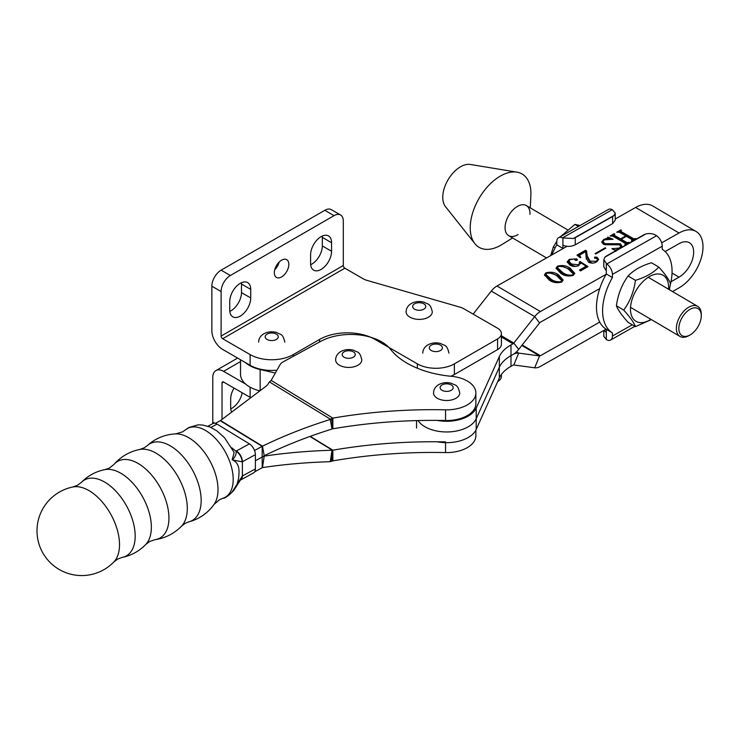 <?xml version="1.0" encoding="UTF-8"?>
<svg xmlns="http://www.w3.org/2000/svg" width="740" height="740" viewBox="0 0 740 740"><rect width="100%" height="100%" fill="white"/><g stroke="black" fill="none" stroke-linecap="round" stroke-linejoin="round"><path stroke-width="1.11" d="M234.062 388.084A14.837 8.566 120 0 0 230.677 398.953L230.677 407.509A14.837 8.566 120 0 0 231.685 412.106M497.687 381.609A13.089 7.557 0 0 0 501.405 376.327L501.405 374.431M223.582 382.034A2.183 1.258 -120 0 0 222.49 381.923A2.183 1.258 -120 0 0 222.037 382.922L223.582 382.034L250.12 397.352A30.544 17.631 0 0 0 250.777 397.722M240.518 361.564L223.582 371.341L245.634 384.079M223.582 371.341A15.272 8.815 -120 0 0 215.941 370.583A15.272 8.815 -120 0 0 212.778 377.576L212.778 422.115A13.089 7.557 120 0 0 212.87 423.539M222.037 382.922L222.037 419.377M230.741 408.822A14.837 8.566 120 0 0 242.165 392.764M281.589 260.175A10.258 5.92 -60 0 1 286.713 259.675A10.258 5.92 -60 0 1 288.286 267.889A10.258 5.92 -60 0 1 281.589 276.927A10.258 5.92 -60 0 1 276.464 277.435A10.258 5.92 -60 0 1 274.892 269.212A10.258 5.92 -60 0 1 281.589 260.175M279.165 262.062A10.258 5.92 -60 0 1 274.753 269.702M229.751 301.504A14.837 8.566 -60 0 1 240.241 283.337A14.837 8.566 -60 0 1 247.66 282.606A14.837 8.566 -60 0 1 250.731 289.396L250.731 297.943A14.837 8.566 -60 0 1 244.256 312.872A14.837 8.566 -60 0 1 232.822 316.85A14.837 8.566 -60 0 1 229.751 310.06L229.751 301.504M310.596 254.838A14.837 8.566 -60 0 1 321.086 236.661A14.837 8.566 -60 0 1 328.505 235.931A14.837 8.566 -60 0 1 331.575 242.72L331.575 251.276A14.837 8.566 -60 0 1 325.101 266.206A14.837 8.566 -60 0 1 313.668 270.174A14.837 8.566 -60 0 1 310.596 263.385L310.596 254.838M222.657 338.735L250.12 354.589A30.544 17.631 0 0 0 293.318 354.589L319.541 339.457A39.276 22.672 180 0 1 375.078 339.457L417.351 363.858A26.178 15.115 0 0 0 454.379 363.858L497.576 338.92A13.089 7.557 0 0 0 501.405 333.574A13.089 7.557 0 0 0 497.576 328.227L463.629 308.636A13.089 7.557 0 0 0 460.215 307.211L366.809 280.321A13.089 7.557 180 0 1 363.386 278.906L344.84 268.195A2.183 1.258 60 0 1 343.295 265.521L221.112 336.071A2.183 1.258 -120 0 0 222.657 338.735L344.84 268.195M221.112 336.071L221.112 291.532A13.089 7.557 -60 0 1 230.371 275.502L334.045 215.645A13.089 7.557 -60 0 1 340.585 214.998L331.335 209.651A13.089 7.557 -60 0 0 324.786 210.299L221.112 270.156A13.089 7.557 -60 0 0 211.853 286.186L211.853 330.725A15.272 8.815 -120 0 0 222.657 349.428L250.12 365.282A30.544 17.631 0 0 0 276.954 370.185M450.854 376.253A26.178 15.115 0 0 0 454.379 374.542L497.576 349.604A13.089 7.557 0 0 0 501.405 344.267L501.405 333.574M322.252 236.069A14.837 8.566 -60 0 1 322.316 237.374L322.316 245.93A14.837 8.566 -60 0 1 310.661 264.698M241.416 282.736A14.837 8.566 -60 0 1 241.481 284.049L241.481 292.605A14.837 8.566 -60 0 1 229.816 311.374M340.585 214.998A13.089 7.557 -60 0 1 343.295 220.992L343.295 265.521M245.625 362.683A31.2 18.01 0 0 0 260.147 369.538L275.326 373.043M240.518 359.742L240.518 374.19A31.2 18.01 0 0 0 259.897 390.859M451.317 376.29A80.725 46.611 180 0 1 405.539 362.286A80.725 46.611 180 0 1 390.563 349.345A43.632 25.197 0 0 0 320.781 341.334L283.439 361.694A13.089 7.557 0 0 0 279.988 364.839L271.154 380.406L332.852 418.118A349.086 201.539 180 0 1 445.563 409.821A29.239 16.881 0 0 0 475.876 392.959A29.239 16.881 0 0 0 451.317 376.29M271.154 380.406L270.433 381.193A15.272 9.065 -58.6 0 0 269.425 381.896L268.953 382.552A13.089 8.769 169.7 0 1 265.577 386.576L220.529 420.524L262.487 446.155A349.086 233.831 169.7 0 1 330.271 419.478L332.01 429.043A349.086 233.831 169.7 0 0 264.217 455.711L262.487 446.155A2.183 1.295 -58.6 0 1 262.182 446.35L262.182 457.033A15.272 9.065 -58.6 0 0 264.208 455.729L264.217 455.711M330.271 419.478L332.01 429.043M215.377 423.354L220.233 420.709A2.183 1.295 121.4 0 0 220.529 420.524M262.469 467.597L262.487 467.597A2.183 1.295 121.4 0 0 262.182 467.726L262.182 457.033L255.383 460.743L262.182 457.033A15.272 9.065 121.4 0 1 264.208 456.145L262.487 467.597A349.086 162.504 -171.4 0 1 330.271 461.695L332.01 450.244A349.086 162.504 -171.4 0 0 264.217 456.136M254.542 450.512L262.182 446.35L220.233 420.709M332.852 428.812L331.566 418.562L332.852 418.118L332.852 428.812A349.086 201.539 180 0 1 445.563 420.514A29.239 16.881 0 0 0 475.876 403.642L475.876 392.959M331.566 418.562A15.272 9.065 121.4 0 0 330.558 419.266L269.425 381.896M330.271 461.695L332.01 450.244M254.689 471.815L262.182 467.726M310.226 436.35L332.852 450.188L332.852 460.881A349.086 201.539 180 0 1 445.563 452.575A29.239 16.881 0 0 0 475.876 435.712L475.876 430.134M332.852 460.881L331.566 461.214L332.852 450.188A349.086 201.539 180 0 1 445.563 441.891M332.436 450.096A2.183 1.295 -58.6 0 1 332.288 450.151L309.912 436.471M331.566 461.214A15.272 9.065 -58.6 0 1 330.558 461.603M424.834 426.684A30.544 17.631 180 0 1 418.054 420.551A30.544 17.631 0 0 0 448.264 431.938A30.544 17.631 0 0 0 476.199 418.757A30.544 17.631 180 0 1 454.517 431.374A30.544 17.631 180 0 1 424.834 426.684M661.68 242.822L679.024 232.989A33.596 19.582 -59.5 0 1 696.053 231.463A33.596 19.582 -59.5 0 1 703 246.836A33.596 19.582 -59.5 0 1 679.024 287.86L672.512 291.551M696.053 231.463L652.652 205.933A33.596 19.582 120.5 0 0 635.623 207.459L615.236 219.012M665.13 251.544L679.024 243.682A20.507 11.951 -59.5 0 1 689.421 242.748A20.507 11.951 -59.5 0 1 693.658 252.136A20.507 11.951 -59.5 0 1 679.024 277.167L671.014 281.709M606.106 329.171L540.394 366.411A15.272 8.899 -59.5 0 1 534.696 367.799L513.81 364.986A2.183 1.267 120.5 0 0 512.996 365.19L510.998 366.319A43.632 25.197 0 0 0 499.324 377.974L476.199 429.45A30.544 17.631 180 0 1 437.053 441.771M560.846 273.439L556.045 268.204L557.433 266.197C562.159 264.911 566.368 265.558 570.059 268.121L574.73 273.282L573.287 275.354C568.625 276.603 564.481 275.964 560.846 273.439M587.421 256.336L590.021 261.091L596.283 261.331L597.615 259.638L596.893 258.639L594.673 258.084L594.627 257.094L597.051 257.224L598.586 259.204L596.579 261.904C593.98 263.421 591.288 263.514 588.494 262.182L586.33 257.927L586.33 259.204L585.654 251.637L580.336 254.708L579.614 255.707L580.835 257.391L580.29 257.696L576.987 255.152L585.433 250.277L586.552 250.916L587.421 257.4L590.021 262.154L590.021 261.091M594.673 258.084L594.627 257.094L594.627 258.057M615.874 250.666L611.971 248.77L619.324 248.03L620.768 246.42L619.306 244.598L603.535 244.394L601.75 241.897L603.775 239.436L607.299 238.15L607.827 237.096L613.109 239.279L604.358 239.843L602.952 241.545L604.821 243.654L620.416 243.747L621.85 246.004L620.518 248.03M619.824 248.483L616.244 249.806L615.967 250.712L616.244 249.806M606.106 274.309L540.394 311.54L496.993 286.01A15.272 8.899 120.5 0 0 491.295 291.07L473.119 314.111M566.979 246.346L496.993 286.01M625.439 243.432L612.72 236.088L610.074 236.051L614.145 233.701L614.792 234.071L614.209 235.218L620.573 238.891L625.716 235.921L619.352 232.249L616.716 232.212L620.795 229.863L621.434 230.233L620.86 231.389L633.579 238.733L636.215 238.77L632.145 241.12L631.507 240.75L632.08 239.594L626.364 236.301L621.221 239.27L626.937 242.563L629.574 242.609L625.504 244.959L624.865 244.589L625.439 243.432L625.254 244.811M614.33 234.33L614.209 236.282L620.573 239.964L620.573 238.891M620.971 230.501L620.86 232.462L633.579 239.797L633.579 238.733M631.904 240.981L632.08 239.594M595.08 253.617L605.154 247.798L605.792 248.168L595.719 253.987L595.08 253.617M580.438 263.847L580.364 262.496L578.634 265.586C575.6 266.872 572.705 266.705 569.957 265.096L567.182 261.858L569.273 259.361L576.765 258.88L577.061 260.304L575.202 260.203L574.175 258.982L569.985 259.694L568.857 261.174L571.521 264.014L578.218 264.837L579.642 263.125L579.272 261.979L580.151 261.572L588.004 266.604L580.512 270.933L579.503 270.035L586.145 266.197L580.364 262.496L580.502 263.366M577.468 259.759L577.061 260.304M549.274 280.118L544.474 274.882L545.861 272.875C550.588 271.599 554.797 272.237 558.487 274.799L563.159 279.961L561.716 282.032C557.054 283.281 552.909 282.643 549.274 280.118M499.324 377.974L499.324 367.29L476.199 418.766L499.324 367.281A43.632 25.197 180 0 1 510.998 355.625A43.632 25.197 0 0 0 499.324 367.29L499.324 356.597A43.632 25.197 180 0 1 510.998 344.933L512.996 343.804A2.183 1.267 120.5 0 0 513.81 343.082L534.696 316.6A15.272 8.899 -59.5 0 1 540.394 311.54M599.733 322.094L540.394 355.718A2.183 1.267 -59.5 0 1 539.58 355.921L518.685 353.11A15.272 8.899 120.5 0 0 512.996 354.497L510.998 355.625L512.996 354.497A15.272 8.899 120.5 0 0 518.685 349.428L539.58 322.954A2.183 1.267 -59.5 0 1 540.394 322.224L599.733 288.6M437.072 420.394A30.544 17.631 0 0 0 476.199 408.073L499.324 356.597M612.165 235.912L613.867 234.931M614.145 234.451L614.145 233.701M614.33 235.403L614.209 236.282M620.573 239.964L621.221 239.594M625.716 236.671L625.716 235.921M618.816 232.073L620.509 231.093M620.795 230.612L620.795 229.863M620.971 231.565L620.86 232.462M633.579 239.797L634.115 239.982M635.179 239.371L635.179 238.632M635.577 239.14L635.577 238.4M626.937 242.563L626.937 243.636L621.221 240.334L621.221 239.27M626.937 243.636L627.474 243.821M628.538 243.201L628.538 242.461M628.935 242.979L628.935 242.23M602.952 241.545L602.952 242.609L604.821 244.718L604.821 243.654M604.821 244.718L620.416 244.82L620.416 243.747M620.416 244.82L621.776 246.494M612.239 248.899L612.239 248.409M614.209 249.852L615.995 250M619.324 248.714L619.324 248.03M620.647 247.937L620.768 246.42M601.824 242.461L603.119 240.925M603.775 240.232L603.775 239.436M607.299 238.918L607.299 238.15M607.299 239.214L607.827 237.096M607.827 238.169L609.751 238.964M605.154 248.548L605.154 247.798M590.021 262.154L592.796 263.135M596.283 262.071L596.283 261.331M597.476 261.266L597.615 259.638M594.627 258.158L597.051 258.297L597.051 257.224M597.051 258.297L598.494 259.74M579.614 255.707L579.744 257.27M577.774 255.763L585.433 251.341L585.433 250.277M585.433 251.341L586.552 251.989L586.552 250.916M586.552 251.989L587.421 257.4M567.275 262.404L569.005 260.591M569.273 260.23L569.273 259.361M574.518 259.305L576.765 259.943L576.765 258.88M568.857 261.174L568.857 262.247L571.521 265.077L571.521 264.014M571.521 265.077L575.655 266.456M578.218 265.799L578.218 264.837M578.976 265.373L579.642 263.125M579.624 262.885L580.151 261.572M586.145 266.483L587.135 267.112M580.225 270.683L586.145 267.26L586.145 266.197M556.119 268.759L557.414 267.269M557.433 267.242L557.433 266.197M562.169 266.493L570.059 269.184L570.059 268.121M570.059 269.184L574.656 273.809M562.557 273.513L562.557 272.45C565.379 274.605 568.736 275.447 572.64 274.984L573.297 273.966L568.338 269.11C565.49 266.983 562.067 266.132 558.071 266.567L557.359 268.675L562.557 273.513L568.292 276.075M573.25 275.373L573.297 273.966M572.64 275.668L572.64 274.984M557.359 267.603L562.557 272.45M544.548 275.447L545.843 273.957L545.861 272.875M550.597 273.171L558.487 275.863L558.487 274.799M558.487 275.863L563.085 280.488M550.986 280.192L550.986 279.128C553.807 281.283 557.165 282.125 561.077 281.663L561.725 280.645L556.767 275.789C553.918 273.661 550.495 272.82 546.499 273.245L545.787 275.354L550.986 280.192L556.721 282.754M561.679 282.051L561.725 280.645M561.077 282.347L561.077 281.663M545.787 274.281L550.986 279.128M529.96 214.378A17.455 10.175 120.5 0 0 526.371 205.572A17.455 10.175 120.5 0 0 514.476 208.523A17.455 10.175 120.5 0 0 505.522 223.6A17.455 10.175 120.5 0 0 508.676 235.662A17.455 10.175 120.5 0 0 518.102 234.525M530.275 207.866L530.867 195.443A42.504 24.772 120.5 0 0 516.927 172.152L470.325 164.456A25.086 14.624 120.5 0 0 456.303 169.793A25.086 14.624 120.5 0 0 445.499 206.654L474.867 243.645A42.504 24.772 120.5 0 0 501.998 244.514L512.57 237.956M516.927 172.152A42.504 24.772 120.5 0 0 493.164 181.198A42.504 24.772 120.5 0 0 474.867 243.645M578.403 226.459L574.906 224.405L580.058 225.524M550.745 255.55L553.335 246.929L556.795 241.407M555.083 247.956L553.335 246.929M560.578 236.569L574.906 224.405M628.084 276.002C633.523 270.229 641.312 265.808 651.459 262.756L658.813 267.085C653.374 272.857 645.576 277.269 635.438 280.331L628.084 276.002C621.85 284.586 617.956 294.511 616.392 305.777C617.946 309.903 621.85 315.416 628.084 322.316L635.438 326.645L651.33 319.588M668.581 289.229A26.723 15.577 120.5 0 0 659.738 274.078A26.723 15.577 120.5 0 0 640.026 284.798A26.723 15.577 120.5 0 0 631.312 315.009A26.723 15.577 120.5 0 0 650.876 319.319M669.385 289.71L670.495 283.614C668.923 279.461 665.029 273.948 658.813 267.085M635.438 280.331C633.884 291.597 629.99 301.532 623.746 310.106C629.962 316.97 633.856 322.483 635.438 326.645M623.746 310.106L616.392 305.777M680.56 320.697A15.707 9.158 120.5 0 0 680.273 333.925A15.707 9.158 120.5 0 0 690.161 334.887A15.707 9.158 120.5 0 0 699.559 323.546A15.707 9.158 120.5 0 0 701.27 316.008A15.707 9.158 120.5 0 0 693.26 308.016A15.707 9.158 120.5 0 0 680.56 320.697M690.161 334.887L688.949 335.581A17.455 10.175 -59.5 0 1 679.986 336.441A17.455 10.175 -59.5 0 1 678.275 319.819A17.455 10.175 -59.5 0 1 697.681 306.36A17.455 10.175 -59.5 0 1 701.289 314.611L701.27 316.008M455.849 398.324A13.089 7.557 180 0 1 441.595 399.933A13.089 7.557 180 0 1 433.548 392.959C433.621 389.471 435.361 386.678 438.774 384.587C442.881 382.45 447.219 382.062 451.807 383.422C455.128 385.697 457.625 383.653 459.725 392.959A13.089 7.557 180 0 1 455.849 398.324M335.618 359.881A13.089 7.557 0 0 0 343.702 366.855A13.089 7.557 0 0 0 357.966 365.218A13.089 7.557 0 0 0 361.805 359.881C359.696 350.575 357.207 352.619 353.887 350.344C349.28 348.984 344.923 349.382 340.807 351.537C337.431 353.609 335.701 356.393 335.618 359.881M428.46 317.183A13.089 7.557 180 0 1 414.197 318.82A13.089 7.557 180 0 1 406.112 311.836C406.195 308.349 407.925 305.574 411.301 303.502C415.408 301.346 419.774 300.949 424.381 302.299C427.702 304.575 430.19 302.54 432.289 311.836A13.089 7.557 180 0 1 428.46 317.183M175.639 433.899A44.724 44.724 0 0 0 147.325 445.61L147.325 445.61A43.836 24.577 61.4 0 1 180.847 454.24A43.836 24.577 61.4 0 1 201.169 500.508A43.836 24.577 61.4 0 1 188.894 521.848A44.724 44.724 0 0 0 214.073 504.393L214.073 504.393A41.644 23.347 -118.6 0 0 218.004 489.593A41.644 23.347 -118.6 0 0 175.639 433.899L182.503 431.882L188.931 427.48L198.006 424.862L202.519 424.991L209.901 426.971L216.959 430.93L224.599 437.821L234.145 452.464L232.175 459.827C235.32 456.941 236.587 454.064 235.986 451.187L249.389 443.871A8.723 4.893 61.4 0 1 255.383 454.656L255.383 468.91A8.723 4.893 61.4 0 1 253.57 472.906L240.565 480.001A8.723 4.893 -118.6 0 0 242.378 475.996L255.383 468.91M139.768 449.457A45.769 45.769 0 0 0 113.932 464.48L113.932 464.48A43.78 24.54 61.4 0 1 147.649 470.825A43.78 24.54 61.4 0 1 168.942 518.037A43.78 24.54 61.4 0 1 154.947 539.691A45.769 45.769 0 0 0 181.559 526.112L181.559 526.112A44.326 24.855 -118.6 0 0 187.303 508.463A44.326 24.855 -118.6 0 0 171.116 466.579A44.326 24.855 -118.6 0 0 139.768 449.457L144.198 447.839L147.325 445.61M104.997 469.613A44.724 44.724 0 0 0 81.308 482.434L81.308 482.434A43.346 24.3 61.4 0 1 114.58 489.843A43.346 24.3 61.4 0 1 135.179 536.102A43.346 24.3 61.4 0 1 122.183 557.396A44.724 44.724 0 0 0 145.789 544.427L145.789 544.427A43.281 24.263 -118.6 0 0 151.358 527.232A43.281 24.263 -118.6 0 0 135.577 486.374A43.281 24.263 -118.6 0 0 104.997 469.613L109.585 467.939L113.932 464.48M73.001 486.966A44.724 44.724 0 0 0 37 530.83A44.724 44.724 0 0 0 113.877 561.928L113.877 561.928A43.346 24.3 -118.6 0 0 119.519 544.64A43.346 24.3 -118.6 0 0 103.665 503.672A43.346 24.3 -118.6 0 0 73.001 486.966L77.487 485.31L81.308 482.434M233.868 490.361L232.175 491.915L236.92 484.793L238.622 478.336L238.974 473.563C239.436 466.329 237.17 461.751 232.175 459.827L242.128 461.853A8.723 5.023 -119.8 0 0 235.986 451.187L231.75 447.783M122.183 557.396L117.688 559.052L113.877 561.928M154.947 539.691L149.684 541.476L145.789 544.427M188.894 521.848L185.324 523.273L181.559 526.112M207.94 426.231L212.852 423.558A8.723 4.893 61.4 0 1 217.033 424.094L249.389 443.871M255.383 454.656L242.378 461.751L242.378 475.996L232.175 491.915L233.794 490.444L240.334 480.13A8.723 5.023 -119.8 0 0 242.128 476.181M236.384 450.956A8.723 4.893 -118.6 0 1 242.378 461.751L242.128 461.853M643.791 234.848L606.421 256.022A8.723 5.041 0 0 0 604.959 257.113L645.715 234.025A8.723 5.041 0 0 0 643.791 234.848M670.292 284.956A48.655 28.351 120.5 0 0 662.254 249.315L662.254 246.17L612.424 274.401L612.424 277.546A48.655 28.351 120.5 0 0 612.424 332.889L606.31 329.3A48.655 28.351 120.5 0 1 606.31 273.957L612.424 277.546M604.043 330.345L606.31 332.445L606.31 329.3M612.424 332.889L612.424 336.043A8.723 4.995 -119.5 0 1 610.611 340.039A8.723 4.995 -119.5 0 1 606.763 339.817L603.812 336.432L603.812 330.475M604.959 257.113L603.812 259.759L606.763 263.967L656.593 235.736A8.723 4.995 60.5 0 1 662.254 246.17M606.31 263.662L606.31 273.957M612.424 274.401A8.723 4.995 -119.5 0 0 606.763 263.967M645.715 234.025C649.526 233.082 653.004 233.544 656.14 235.431L656.593 235.736M606.31 270.803L603.812 266.9L603.812 259.759M575.248 237.679L575.248 244.811L612.618 223.628L612.618 216.506A8.723 5.041 0 0 0 614.08 215.414L573.334 238.502A8.723 5.041 0 0 0 575.248 237.679L612.618 216.506M614.08 215.414L615.236 213.046L612.276 209.67L562.446 237.901L573.334 238.502M562.446 237.901A8.723 4.995 -119.5 0 0 558.607 237.679L608.437 209.448A8.723 4.995 60.5 0 1 612.276 209.67M562.705 248.77A48.655 28.351 -59.5 0 1 562.909 248.418L556.795 244.82A48.655 28.351 -59.5 0 0 551.901 254.893M575.248 244.811C571.104 246.744 566.988 246.892 562.909 245.273L562.909 248.418M558.607 237.679A8.723 4.995 -119.5 0 0 556.795 241.675L556.795 244.82M615.236 213.046L615.236 220.196L612.618 223.628M250.12 397.352L250.12 387.187M212.778 422.115L214.711 423.225M250.12 365.282L250.12 354.589M497.576 349.604L497.576 338.92M454.379 374.542L454.379 363.858M417.351 368.233L417.351 363.858M319.541 342.01L319.541 339.457M293.318 356.31L293.318 354.589M211.853 286.186L221.112 291.532M221.112 270.156L230.371 275.502M324.786 210.299L334.045 215.645M322.316 237.374L331.575 242.72M322.316 245.93L331.575 251.276M241.481 284.049L250.731 289.396M241.481 292.605L250.731 297.943M260.147 369.538L260.147 390.674M445.563 420.514L445.563 409.821M445.563 442.65L445.563 452.575M416.546 428.072L416.546 420.598M679.024 232.989L635.623 207.459M679.024 277.167L672.031 273.06M512.996 343.804L501.405 336.996M540.394 355.718L522.181 345.007M534.696 367.799L539.58 355.921L521.811 345.469M513.81 364.986L518.685 353.11L516.52 351.833M539.58 322.954L534.696 316.6L491.295 291.07M518.685 349.428L513.81 343.082L501.405 335.793M476.199 429.45L476.199 408.073M510.998 366.319L510.998 344.933M611.758 244.69L611.758 243.617M442.03 384.93A6.549 3.783 0 0 0 441.983 390.267A6.549 3.783 0 0 0 451.243 390.295A6.549 3.783 0 0 0 451.28 384.948A6.549 3.783 0 0 0 442.03 384.93M344.082 351.861A6.549 3.783 0 0 0 344.082 357.207A6.549 3.783 0 0 0 353.341 357.207A6.549 3.783 0 0 0 353.341 351.861A6.549 3.783 0 0 0 344.082 351.861M414.576 303.825A6.549 3.783 0 0 0 414.576 309.172A6.549 3.783 0 0 0 423.835 309.172A6.549 3.783 0 0 0 423.835 303.825A6.549 3.783 0 0 0 414.576 303.825M267.085 334.11A6.549 3.783 0 0 0 267.085 339.457A6.549 3.783 0 0 0 276.344 339.457A6.549 3.783 0 0 0 276.344 334.11A6.549 3.783 0 0 0 267.085 334.11M431.235 345.154A6.549 3.783 0 0 0 431.235 350.501A6.549 3.783 0 0 0 440.494 350.501A6.549 3.783 0 0 0 440.494 345.154A6.549 3.783 0 0 0 431.235 345.154M233.97 490.232C228.715 495.735 224.96 498.446 222.712 498.353A39.229 21.997 -118.6 0 0 233.192 479.4A39.229 21.997 -118.6 0 0 215.303 438.293A39.229 21.997 -118.6 0 0 185.398 429.903M217.033 424.094L210.928 427.415M606.31 332.445L606.31 339.586M612.424 336.043L632.284 324.786M562.909 245.273L562.909 238.132M215.941 370.583L237.623 358.068M613.867 234.821L613.867 235.894M620.509 230.982L620.509 232.055M632.376 239.973L632.376 241.036M625.735 243.811L625.735 244.875M615.846 250.342L615.846 251.406M679.986 336.441L630.545 307.359M546.527 257.936L508.676 235.662M697.681 306.36L648.24 277.269M567.552 229.798L526.371 205.572M258.621 342.13C258.704 338.643 260.434 335.858 263.81 333.786C267.926 331.631 272.283 331.233 276.889 332.593C280.21 334.868 282.699 332.824 284.808 342.13M422.771 353.174C422.855 349.687 424.584 346.903 427.961 344.831C432.077 342.675 436.434 342.278 441.04 343.637C444.361 345.913 446.849 343.869 448.958 353.174M214.073 504.393L219.493 499.713L222.712 498.353M237.004 484.58L238.604 478.456M610.611 340.039L634.855 326.303"/></g></svg>
